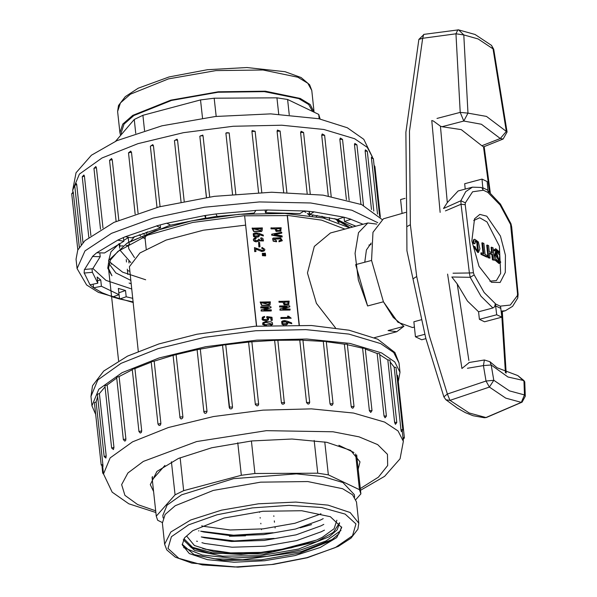 <?xml version="1.0" encoding="UTF-8"?>
<svg xmlns="http://www.w3.org/2000/svg" width="597" height="597" viewBox="0 0 597 597"><rect width="100%" height="100%" fill="white"/><g stroke="black" fill="none" stroke-linecap="round" stroke-linejoin="round"><path stroke-width="0.9" d="M271.374 325.313L272.553 324.507M262.867 322.761L262.628 324.425L265.158 325.611M263.217 317.805L264.807 317.082L264.434 316.388L262.382 317.253L262.299 319.231L264.255 320.432L266.799 320.514L268.516 319.761L268.441 317.485L271.016 317.858L271.277 320.32L272.336 320.313L272.008 317.276L266.866 316.574L266.822 317.223L267.732 318.007L267.65 319.171L264.523 319.641L263.464 319.067L263.143 318.014L264.807 317.082M266.866 316.574L266.635 317.44L267.546 318.223L267.546 319.276M268.65 317.776L270.822 318.074L271.09 320.529L272.336 320.313M262.292 317.358L262.113 319.447L262.904 320.193L266.613 320.731L268.419 319.865M261.195 309.828L261.113 311L271.172 310.947L271.262 309.85L263.964 309.888L271.031 307.701L270.926 306.739L260.859 306.791L260.956 307.671L268.262 307.671L261.195 309.828L261.299 310.791L271.359 310.738M260.859 306.791L260.77 307.888L267.672 307.851M264.359 309.888L271.031 307.701M260.329 301.903L261.844 305.224L269.59 305.261L270.083 304.851L270.389 301.851L260.143 302.119L261.65 305.44L269.396 305.477L269.986 304.955M262.523 254.852L262.396 255.643L265.478 255.859L265.568 254.725L262.523 254.852L262.583 255.426L265.665 255.643M262.352 253.329L262.232 254.113L265.314 254.329L265.404 253.195L262.352 253.329L262.419 253.897L265.501 254.113M262.001 247.397L261.717 248.337L263.016 248.889L263.493 250.158L262.576 250.516L254.486 247.591L254.912 251.456L255.971 251.449L255.673 248.695L259.867 250.74L263.65 251.158L264.575 250.606L264.859 249.292L262.001 247.397L261.904 248.128L263.202 248.673L263.508 250.143M255.703 249.024L261.919 251.531L264.575 250.606M254.486 247.591L254.725 251.665L255.971 251.449M258.576 242.404L258.859 246.979L259.993 246.762L259.516 242.404L258.576 242.404L259.053 246.762L259.993 246.762M254.725 239.188L256.203 238.404L255.949 237.718L254.053 238.412L253.486 239.681L254.3 240.979L256.225 241.636L258.061 241.434L259.031 240.606L263.471 240.852L262.792 238.39L260.956 237.763L260.852 238.457L262.553 240.315L260.008 240.427L259.24 239.263L258.471 239.27L257.979 240.442L255.352 240.584L254.807 239.076L256.203 238.404M258.471 239.27L257.971 240.449M260.956 237.763L260.665 238.666L262.456 240.412M258.867 240.845L263.367 240.957M253.77 238.718L253.3 239.89L254.113 241.188L256.038 241.845L258.725 241.001M259.449 234.718L263.352 235.957L263.255 235.076L259.322 233.531L256.329 232.815L254.583 233.002L253.315 233.703L253.762 236.33L255.218 236.934L258.24 236.845L259.352 236.016L259.292 234.367L263.352 235.957M253.225 233.815L253.576 236.546L255.031 237.151L258.053 237.054L259.12 236.285M252.3 227.979L253.807 231.278L261.553 231.315L262.053 230.905L262.359 227.927L252.113 228.196L253.621 231.494L261.367 231.532L261.956 231.009M287.858 322.514L291.761 323.753L291.664 322.873L287.732 321.328L284.739 320.611L282.993 320.798L281.724 321.499L282.18 324.126L283.627 324.731L286.65 324.641L287.761 323.813L287.702 322.164L291.761 323.753M286.12 324.947L287.53 324.081M281.635 321.611L281.985 324.343L283.59 324.977M287.47 316.201L289.075 317.455L280.956 317.5L281.038 318.261L291.157 318.208L288.59 316.194L287.47 316.201L288.56 317.455M280.956 317.5L280.851 318.477L291.157 318.208M279.971 308.97L279.889 310.142L289.948 310.089L290.038 308.992L282.739 308.992L289.806 306.858L289.702 305.895L279.642 305.955L279.739 306.828L287.038 306.791L279.971 308.97L280.075 309.925L290.135 309.873M279.642 305.955L279.553 307.045L286.448 307.007M283.142 309.03L289.806 306.858M279.127 301.172L279.224 302.052L283.165 302.03L284.269 304.627L288.739 304.604L289.187 301.119L278.941 301.388L279.03 302.269L282.978 302.246L284.082 304.843L288.955 304.433M272.59 238.666L273.225 241.21L276.463 241.807L276.56 240.71L273.62 239.069L280.426 238.643L281.344 240.143L279.03 240.695L279.12 241.539L282.299 240.598L280.545 237.793L273.299 238.054L272.68 238.554L273.411 240.994L276.657 241.591M279.03 240.695L278.933 241.755L282.202 240.703M273.538 239.173L280.239 238.86L281.239 240.248M271.725 234.158L271.62 235.136L282.008 236.994L282.097 235.867L274.232 234.487L281.799 233.114L281.694 232.196L271.725 234.158L271.807 234.919L282.194 236.778M274.538 234.614L281.799 233.114M271.15 227.77L271.247 228.651L275.187 228.629L276.292 231.226L280.769 231.203L281.209 227.718L270.963 227.987L271.06 228.867L275.001 228.845L276.105 231.442L280.978 231.032M256.464 326.163L244.643 215.629L256.65 326.149M299.119 325.052L287.232 215.592L244.479 215.815M299.313 325.059L287.396 215.398L321.664 220.114L344.902 229.084M405.759 212.368L383.461 218.815L373.013 232.315L371.55 260.411L355.685 264.635L367.565 305.992L358.357 280.008L355.066 253.374L358.498 232.658L367.804 222.987L330.432 232.942L314.32 246.389L307.47 272.993L316.447 303.351L335.536 327.88M118.572 360.752L108.535 268.329L111.952 275.762L107.766 268.232L108.938 260.12L126.78 243.434L154.907 230.875L191.868 220.845L238.845 214.353L284.814 213.398L323.514 218.092L349.678 227.815M191.868 220.845L217.099 216.271M337.081 219.457L352.573 227.039M108.535 268.329L110.46 259.986L117.915 251.412L147.765 235.143L192.712 222.45L244.643 215.629M138.273 351.305L129.4 266.717L139.952 252.956L166.085 240.061L203.376 230.233L245.494 225.136M371.17 243.083L366.409 249.986L364.745 262.225M371.55 260.411L383.431 301.769L367.565 305.992L383.431 301.769L393.311 317.425L403.93 326.343L388.065 330.566L396.766 331.723L403.744 326.395M367.804 222.987L376.692 224.084M111.952 275.762L109.191 270.948M126.78 243.434L129.139 242.039L170.526 225.062M334.544 218.659L350.006 227.726M145.69 279.754L122.586 272.15L109.557 261.852M325.178 218.472L321.917 216.159M134.497 257.62L128.795 248.777L128.43 245.337L128.795 248.777M129.609 243.516L129.034 245.285L128.885 243.927M128.713 242.292L128.258 238.158M130.937 240.994L134.713 236.502M303.798 211.204L305.791 212.375M307.321 213.442L309.716 215.621M146.22 248.942L145.153 239.113L145.384 236.084M146.429 233.494L147.504 231.823M119.781 243.964L120.012 246.091L122.967 245.83M129.034 245.285L126.146 245.546M119.213 244.419L119.624 248.188L119.199 244.434M130.833 262.516L119.796 249.897M338.327 222.353L336.163 219.106M139.22 234.755L140.698 236.009M142.496 237.278L145.123 238.8M316.231 216.651L317.141 215.427M279.986 230.517L276.926 230.539L276.307 228.629L280.187 228.606L279.986 230.517M276.329 228.838L280.187 228.606M280 228.823L279.948 230.554M287.963 303.918L284.896 303.933L284.276 302.03L288.164 302.007L287.963 303.918M284.306 302.239L288.164 302.007M287.978 302.216L287.926 303.948M282.411 322.731L282.657 322.037L284.299 321.417L285.941 321.641L286.918 322.492L286.679 323.574L283.097 323.686L282.411 322.731M282.575 322.149L285.754 321.85L286.724 322.708L286.59 323.656M260.65 230.614L253.516 228.852L261.337 228.815L260.65 230.614M253.538 229.069L261.337 228.815M261.15 229.024L260.986 230.375M254.001 234.934L254.247 234.24L255.889 233.621L257.531 233.845L258.501 234.696L258.262 235.778L254.688 235.882L254.001 234.934M254.165 234.352L257.337 234.054L258.314 234.912L258.173 235.86M268.687 304.552L261.546 302.783L269.374 302.739L268.687 304.552M261.568 303L269.374 302.739M269.18 302.955L269.016 304.313M265.71 322.387L271.687 324.022L269.463 324.731L265.24 324.604L263.874 323.94L263.889 323.126L265.71 322.387L271.583 324.126M270.74 325.335L272.657 324.402L272.217 322.47L270.642 321.768L265.68 321.582L262.956 322.649L262.814 324.208L266.635 325.529M263.978 323.029L265.516 322.604M355.857 226.166L344.484 221.517L351.006 219.271L343.879 217.166L337.365 219.42L309.664 214.472L314.022 211.845L304.246 210.928L299.888 213.562L265.441 212.696L267.12 209.995L255.874 210.375L254.203 213.077L217.159 216.39L215.95 213.95L204.592 215.584L205.808 218.024L170.638 225.114L166.69 223.226L156.593 225.912L160.541 227.808L131.489 237.822L125.273 236.71L117.654 240.128L123.87 241.24L104.438 252.971L96.707 252.777L92.483 256.509L100.214 256.703L92.744 268.74L84.431 269.478L84.11 273.083L92.423 272.336L97.818 283.224L89.923 284.814L93.542 287.844L93.147 284.165M93.542 287.844L101.438 286.254L119.049 294.672L112.527 296.918L119.654 299.022L118.84 292.746M119.654 299.022L126.168 296.776L132.84 298.366M377.744 222.711L351.864 210.196L310.686 202.965L259.426 201.92L204.577 207.211L153.078 218.151L111.467 233.36L85.013 250.919L77.058 268.59L76.043 259.24L77.789 250.091L84.886 240.681L113.945 222.375L159.19 206.875L214.301 196.338L271.613 192.227L323.134 195.129L361.7 204.629L381.923 219.397M73.401 193.04L71.707 193.734L73.2 191.913L73.319 192.421L79.304 247.374M76.7 184.637L74.722 185.354L76.304 183.525L76.677 184.48L82.998 242.621M84.453 176.108L82.199 176.816L83.886 174.988L84.431 175.943L90.916 235.561M95.751 166.578L96.43 167.69L102.96 227.867M111.497 158.533L112.258 159.66L118.833 220.233M130.683 151.123L131.459 152.25L138.064 213.062M153.451 145.683L151.22 145.69L150.362 146.243L152.728 144.586L153.451 145.683L160.071 206.644M177.563 140.168L175.227 140.108L174.369 140.661L176.981 139.153L177.54 140.004L184.197 201.219M206.458 197.42L199.808 136.273L206.45 197.42M203.07 135.87L200.667 135.728L199.808 136.273L202.741 135.086L203.07 135.87L209.704 196.958M232.546 194.301L225.912 133.206L226.77 132.683L229.188 132.907L235.822 194.003L229.188 132.877L225.905 133.086M258.553 192.562L251.919 131.497L252.113 130.586L255.165 131.265L251.919 131.497M283.679 192.264L277.053 131.273L277.486 130.079L280.217 131.131L277.053 131.273M307.171 193.398L300.56 132.534L301.104 131.25L303.597 132.482L300.56 132.534M328.305 195.891L321.716 135.243L322.268 133.952L324.581 135.28L321.716 135.243M346.432 199.622L339.88 139.31L340.365 138.049L342.544 139.429L339.88 139.31M360.991 204.338L354.499 144.623L354.864 143.399L356.924 144.817L354.521 144.616M371.498 209.554L365.14 151.011L365.334 149.832L367.304 151.265L365.14 151.011M377.528 214.069L371.424 157.802L371.476 157.138L373.349 158.593L371.468 158.287M339.014 222.614L338.969 222.226M129.004 262.964L128.825 261.359M126.228 259.576L126.497 262.016M127.273 269.18L127.4 270.351M127.422 270.516L127.848 274.478M111.415 264.225L111.288 263.023M119.266 243.546L110.975 251.852L108.609 260.882M108.96 263.583L115.796 272.881L130.892 280.448M123.467 237.524L123.87 241.24M160.235 224.95L160.541 227.808M92.811 268.456L106.005 280.336L131.825 289.015M205.525 215.45L205.808 218.024M265.441 212.696L265.158 210.062M309.664 214.472L309.328 211.405M344.484 221.517L344.021 217.211M119.049 294.672L118.37 288.441L125.497 290.538L126.168 296.776M97.818 283.224L97.139 276.986L100.759 280.023L101.438 286.254M92.035 268.799L92.423 272.336M99.796 252.852L100.214 256.703M350.021 227.718L337.633 219.323M309.35 211.584L306.276 211.122M128.825 237.345L123.773 240.375M100.759 280.023L97.542 280.672M125.497 290.538L118.975 292.784M354.618 497.197L354.334 494.607L342.879 482.555L323.223 476.652L296.388 473.899L233.561 478.682L181.548 494.853L167.115 505.137L162.847 515.412L163.123 518.002M229.435 536.278L245.486 535.837M300.127 527.8L311.559 524.651M164.891 465.429L152.339 479.749L152.489 476.548M353.939 452.526L338.85 445.317M355.872 499.547L360.887 493.831L356.939 457.526M152.339 479.749L156.295 516.189L157.698 520.293L162.302 522.494M237.778 442.72L241.315 475.302L183.682 490.652L175.033 494.809L171.443 461.75M183.682 490.652L180.115 457.765M314.156 440.429L317.716 473.19L254.956 473.525L241.315 475.302M254.956 473.525L251.412 440.952M324.783 441.959L328.35 474.839L317.716 473.19M360.887 493.831L359.484 489.719L355.596 453.929M275.127 527.949L275.06 527.323M274.508 522.188L274.359 520.845M273.881 516.427L273.814 515.801M261.486 529.666L261.419 529.039M260.859 523.905L260.792 523.278M260.232 518.144L260.165 517.517M259.605 512.383L259.538 511.756M198.794 530.636L198.838 531.069M175.033 494.809L156.295 516.189M359.484 489.719L328.35 474.839M186.801 536.285L194.413 545.546L213.719 551.658L241.442 553.829L272.65 551.725L316.529 540.039L291.269 547.807L260.934 552.359L230.621 552.904L205.614 549.27M321.44 531.681L296.731 540.583L264.814 546.173L232.099 547.248L205.002 543.509M320.85 525.905L296.105 534.822L264.247 540.404L231.464 541.479L204.413 537.755M320.216 520.144L295.545 529.046L263.59 534.643L230.912 535.725L203.771 531.987M319.634 514.36L294.896 523.293L263.061 528.875L230.241 529.957L203.152 526.233M200.674 531.158L233.569 535.211L273.053 532.748M204.435 537.763L201.256 536.912L234.487 540.979L274.195 538.442M316.529 540.039L322.305 537.322L334.104 528.718L336.82 520.241M183.936 538.703L192.57 547.3L212.748 552.897L241.039 554.479L272.65 551.725M339.521 522.733L333.41 532.33L317.029 541.583L263.919 554.046L209.368 553.277L191.383 547.755L183.354 539.703M183.264 539.867L194.607 550.434L222.718 556.18L260.561 555.65L298.619 548.986L329.156 536.755L337.26 529.763L339.641 522.882M278.709 114.154L276.941 97.848L287.575 99.498L289.239 114.781M144.564 130.556L142.907 115.303L200.54 99.953L214.181 98.177L216.159 116.422M200.54 99.953L202.51 118.116M115.564 141.25L134.258 119.467L142.907 115.303M134.258 119.467L135.765 133.37M320.171 119.027L318.708 114.378L319.186 118.818M214.181 98.177L276.941 97.848M287.575 99.498L318.708 114.378M458.556 29.865L463.809 34.902L455.989 33.805L422.691 38.298L409.497 131.265L410.355 224.696L416.743 276.493L429.258 335.551L447.384 394.013L486.062 381.013L483.398 365.603L467.429 368.282M436.974 118.445L460.19 112.415L455.989 33.805L457.847 29.85L458.511 29.865L423.758 34.425L422.691 38.298L418.885 39.395M453.041 273.187L469.429 273.008L461.063 204.241L445.466 210.92M383.431 301.769L397.886 322.193L412.423 327.552L414.415 327.066M421.251 319.783L413.84 321.761L415.467 336.775L424.751 334.298M425.862 338.648L421.706 339.753L415.467 336.775M405.064 198.391L400.565 199.585L402.072 213.435M488.13 191.01L500.413 204.07L510.935 223.748L511.674 227.091L518.099 294.425L517.495 293.799L517.39 295.56L510.301 305.03L500.48 306.127L501.853 317.194L496.711 314.738L495.338 303.672L494.637 306.776L492.868 307.992L480.943 296.179L470.205 277.321L451.854 277.001L457.205 283.926L468.854 360.454M445.705 207.562L460.884 200.741L465.72 191.63L472.436 187.16L458.145 190.965L447.302 202.599L443.519 208.525L445.705 207.562M457.205 283.926L467.421 301.007L478.578 311.798L492.868 307.992M481.212 187.48L482.376 188.271L483.018 190.264L481.98 179.107L487.122 181.57L488.159 192.727L500.085 204.92L510.607 224.435L517.495 293.799M489.555 192.07L483.51 146.772L481.876 145.772L500.256 138.474L481.421 124.228L463.787 121.042L442.019 126.713L440.437 126.183L447.302 202.599M481.98 179.107L464.667 183.719L465.25 189.077M442.019 126.713L461.227 129.609L481.876 145.772M478.578 311.798L479.398 319.35L484.54 321.805L501.853 317.194M479.398 319.35L496.711 314.738M500.398 236.039L486.809 216.196L479.876 214.39L474.533 218.778L471.846 240.919L478.988 266.337L491.45 282.284L500.122 282.485L505.301 272.426L505.405 255.18L500.398 236.039M483.018 190.264L472.585 191.779L465.384 202.816L465.175 204.689L473.458 272.747L474.16 274.889L484.189 292.545L495.338 303.672M489.861 281.217L496.413 280.62L500.682 273.344L499.361 246.173L486.988 221.935L479.667 217.748L473.682 220.494M496.04 259.225L495.017 260.053L498.943 263.516L500.771 262.284L500.256 261.24L499.308 262.113L496.04 259.225L495.711 259.867L499.637 263.329M500.256 261.24L498.95 262.15M474.734 239.255L473.399 239.852L472.951 243.375L474.899 243.792L475.518 240.748L477.54 242.524L478.376 250.262L477.779 250.904L475.876 249.449L475.234 246.852L474.033 246.277L478.51 252.382L479.884 248.762L478.331 241.934L474.734 239.255L474.093 239.666L473.637 243.188L474.899 243.792M474.033 246.277L473.339 246.464L477.824 252.568L478.51 252.382M475.19 240.934L476.846 242.71L477.399 250.904M482.57 242.755L483.779 253.844L481.585 252.8L481.734 254.188L487.376 256.882L487.227 255.494L485.033 254.449L483.831 243.352L481.876 242.934L483.025 253.486M481.585 252.8L480.891 252.986L481.048 254.367L486.682 257.061L487.376 256.882M496.391 251.143L495.301 254.874L498.988 260.889L499.756 255.464L496.391 251.143L495.697 251.322L494.607 255.061L495.935 259.255M496.57 260.18L498.294 261.076L498.988 260.889M495.734 250.068L498.114 252.031M495.741 248.703L493.913 249.927L494.428 250.971L496.062 249.919L499.338 252.807L499.667 252.165L495.741 248.703L494.607 249.74L495.122 250.792M491.764 247.151L492.398 252.986L489.279 251.494L488.644 245.658L487.391 245.054L488.742 257.531L490.003 258.135L489.436 252.882L492.555 254.374L493.122 259.628L494.376 260.225L493.025 247.748L491.077 247.33L491.652 252.628M489.488 253.427L491.861 254.553L492.428 259.814L494.376 260.225M487.391 245.054L486.697 245.24L488.047 257.717L490.003 258.135M443.84 396.871L445.862 399.744L449.989 400.363L469.182 413.005L485.958 417.557L521.353 402.348L505.763 398.139L489.406 387.072L449.989 400.363L447.384 394.013L443.84 396.871L425.788 338.365L406.953 250.703L406.788 226.718L410.355 224.696M484.406 417.743L486.324 417.504L484.406 417.743L473.13 415.736L465.429 412.654L457.474 408.221L445.847 399.729M416.743 276.493L413.199 278.739M469.205 362.528L461.959 368.513L447.631 274.113M440.123 212.413L431.78 120.549L433.385 121.072L440.437 126.183M474.16 274.889L470.205 277.321L469.429 273.008L473.458 272.747M465.175 204.689L461.063 204.241L460.884 200.741L465.384 202.816M510.935 223.748L510.607 224.435M511.674 227.099L511.084 226.636M517.39 295.56L517.793 297.903L512.614 306.321L505.353 310.753L501.189 311.097M488.742 257.531L488.047 257.717M492.555 254.374L491.861 254.553M493.122 259.628L492.428 259.814M494.607 249.74L493.913 249.927M499.338 252.807L498.749 252.964M495.898 255.158L498.659 259.673L496.711 252.359L495.898 255.158M498.294 259.673L496.391 252.546M481.734 254.188L481.048 254.367M473.637 243.188L472.951 243.375M495.711 259.867L495.017 260.053M398.244 381.528L400.02 372.312L394.751 361.901L381.587 352.931L349.976 343.424L306.798 338.992L256.867 340.126L205.726 346.693L159.056 357.976L122.057 372.707L98.833 389.251L91.968 405.781L95.677 414.393M101.177 464.988L94.401 402.632L96.095 401.938L102.923 464.839L102.96 466.451L101.177 464.988L102.871 464.294M97.669 396.617L96.095 401.938M104.191 456.608L97.415 394.251L99.393 393.535L106.169 455.899L105.885 458.078L104.191 456.608L106.169 455.899M105.027 386.916L99.393 393.535M111.669 448.071L104.893 385.714L107.147 385.005L113.923 447.362L113.408 449.504L111.669 448.071L113.923 447.362M116.699 378.065L107.147 385.005M125.892 438.952L123.385 439.646L116.616 377.289L119.124 376.588L125.892 438.952L125.631 440.511L124.848 441.101M132.273 369.759L119.124 376.588M141.72 430.915L138.989 431.579L132.213 369.222L134.952 368.558L141.72 430.915L141.347 432.467L140.302 433.019M151.265 362.14L134.952 368.558M160.921 423.504L157.996 424.124L151.22 361.767L154.153 361.148L160.921 423.504L160.459 425.034L159.138 425.519M173.085 355.394L154.153 361.148M173.257 355.349L176.145 354.581L182.913 416.937L182.704 417.997L181.473 418.915L180.772 418.818L179.831 417.497L180.69 416.952L182.913 416.937M197.077 349.708L176.145 354.581M197.144 349.693L200.256 349.066L207.032 411.423L206.443 412.893L205.465 413.318L204.487 413.057L203.838 411.915L204.696 411.363L207.032 411.423M222.509 345.23L200.256 349.066M229.278 407.467L222.502 345.17L225.763 344.767L232.539 407.124L231.92 408.549L230.897 408.93L229.882 408.617L229.278 407.527L230.136 406.982L232.539 407.124M258.665 404.341L258.031 405.557L256.994 405.878L255.404 404.624L248.606 342.103L225.763 344.767M248.606 342.103L251.882 341.775L258.658 404.169L256.24 403.938L255.382 404.46M281.381 402.751L284.627 402.52L284.351 403.632L282.978 404.251L281.971 403.833L281.381 402.751L274.613 340.394L251.882 341.805M274.613 340.394L277.821 340.29M309.567 402.609L309.134 403.803L308.037 404.109L306.545 402.691L299.746 340.171L277.874 340.283M299.746 340.171L302.91 340.029L309.686 402.385L306.522 402.527M330.022 403.788L333.066 403.736L331.895 405.467L330.551 404.923L330.022 403.788L323.253 341.432L302.94 340.253M323.253 341.432L326.29 341.38L333.066 403.736M351.178 406.497L354.051 406.535L352.849 408.281L351.655 407.654L351.178 406.497L344.409 344.141L326.328 341.723M344.409 344.141L347.275 344.178L354.051 406.535M369.349 410.564L372.013 410.684L370.759 412.452L369.371 410.729L362.573 348.208L347.327 344.663M362.573 348.208L365.237 348.327L372.013 410.684M383.983 415.87L386.393 416.072L385.095 417.848L383.99 416.042L377.192 353.521L365.312 349.021M377.192 353.521L379.617 353.715L386.393 416.072M394.61 422.266L396.774 422.519L395.408 424.318L394.624 422.437L387.834 359.909L379.737 354.76M387.834 359.909L389.998 360.163L396.774 422.519M400.93 429.541L402.818 429.847L401.415 431.653L401.027 430.258L394.162 367.185L390.199 362.013M394.162 367.185L396.042 367.491L402.818 429.847M396.878 375.132L397.587 375.461L404.363 437.817L402.953 437.474M153.608 491.443L150.265 484.622L156.907 471.391L178.503 458.444L211.763 447.75L251.628 440.929L292.03 439.026L326.813 442.332L350.685 450.347L360.006 461.839L358.215 469.22M196.555 541.173L197.435 541.322M213.248 490.435L175.182 505.719L165.168 514.457L162.347 523.039L164.653 544.255L170.794 532.009L190.779 520.024L221.569 510.129L258.464 503.816L295.851 502.055L328.044 505.114L350.133 512.532L358.767 523.166L356.461 501.95L352.528 494.779L342.618 488.742L307.746 481.533L260.658 482.145L213.248 490.435M224.062 518.077L263.008 511.271L301.694 510.763L330.35 516.689L341.723 527.539L336.671 537.598L320.253 547.449L294.963 555.583L264.65 560.762L233.927 562.21L207.48 559.695L189.324 553.606L182.234 544.867L184.548 537.815L192.779 530.636L224.062 518.077M182.189 544.24L194.271 554.8L223.009 560.464L261.322 559.844L299.761 553.083L330.537 540.845L338.895 533.845L341.626 526.92M121.422 134.109L121.258 132.579L124.034 124.109L133.915 115.49L171.473 100.408L218.024 92.259L264.314 91.602L298.754 98.602L308.649 104.49L312.716 111.512M120.534 135.123L119.945 132.721L122.766 124.131L132.78 115.4L170.846 100.109L218.256 91.826L265.344 91.214L300.216 98.423L310.127 104.46L314.097 112.176M84.222 273.075L90.035 284.791M93.647 287.829L101.938 292.679L112.617 296.896M119.743 298.993L133.228 301.963M363.073 224.248L350.917 219.3M343.79 217.196L313.962 211.875M304.194 210.965L267.098 210.032M255.852 210.413L215.965 213.98M204.614 215.614L166.742 223.256M156.645 225.942L125.363 236.725M117.736 240.143L96.811 252.777M92.587 256.516L84.543 269.471M354.611 138.758L323.835 129.504L281.814 125.191L233.203 126.295L183.428 132.691L137.997 143.668L101.983 158.004L79.371 174.115L72.692 190.204L76.028 172.742L91.423 155.198L116.878 140.661L161.921 125.833L215.472 116.497L270.762 113.9L318.791 118.736L347.297 127.728L363.827 139.317L372.521 157.332L367.297 147.355L354.611 138.758M131.459 152.25L128.527 152.869L135.168 214.032M112.258 159.66L109.52 160.324L116.154 221.39M181.018 201.846L174.451 140.795M280.105 131.347L286.866 192.331M96.43 167.69L93.923 168.391L100.535 229.241M380.386 217.159L374.894 166.563L374.185 166.235M255.128 131.392L261.807 192.443M333.051 539.166L301.485 551.546L242.598 559.792L214.883 558.777L193.204 554.359M183.637 547.561L202.398 555.031L231.912 558.15L266.814 556.367L300.731 549.994L325.88 541.001L340.932 530.479M468.981 362.551L484.376 359.984L483.398 365.603L491.159 364.961L489.921 361.715L497.07 367.73L517.823 375.573L523.912 380.617L507.995 377.005L491.159 364.961L493.809 380.289L509.457 390.893L524.479 394.945L523.912 380.617L524.726 381.893M500.905 308.448L495.764 305.985M463.809 34.902L467.981 113.102L486.51 116.452L506.308 131.422L493.018 48.872L478.093 38.924L463.809 34.902M482.928 187.861L488.07 190.316M505.405 372.759L501.584 311.761M495.383 303.851L500.525 306.306M488.167 192.532L483.025 190.077M489.406 387.072L486.062 381.013L493.809 380.289L489.406 387.072M486.324 417.504L522.091 402.139L521.353 402.348L524.479 394.945L525.293 396.244L524.726 381.871L517.823 375.573M424.004 34.402L418.878 39.424L405.878 132.318L406.788 226.718M460.19 112.415L463.787 121.042L467.981 113.102L460.19 112.415M491.525 45.387L493.018 48.872L493.741 49.26L491.518 45.379L475.1 34.477L458.518 29.865M506.308 131.422L500.256 138.474L503.152 139.011L507.062 132.012L506.308 131.422M477.54 242.524L476.846 242.71M478.376 250.262L477.69 250.449M474.093 239.666L473.399 239.852M309.395 212.025L309.149 212.808M308.821 213.614L308.448 214.36M309.395 215.271L309.858 214.495M146.131 232.285L146.758 232.942M90.945 396.423L92.528 385.707L103.699 371.073L127.504 356.081L158.906 343.924L196.891 334.26L254.956 326.275L311.47 325.552L349.111 330.193L377.647 339.163L394.93 352.491L399.005 362.961L393.736 352.551L380.573 343.573L348.954 334.074L305.783 329.641L255.852 330.775L204.711 337.342L158.041 348.618L121.042 363.349L97.818 379.901L90.945 396.423L91.968 405.781M102.699 466.451L103.512 473.928L110.139 457.906L132.564 441.862L168.317 427.549L213.457 416.564L263.008 410.102L311.5 408.878L353.596 413.034L384.647 422.116L398.035 430.989L403.378 441.355L400.035 458.809L384.64 476.354L360.506 490.301M360.312 488.555L378.423 477.16L387.684 465.481L387.416 454.354L377.647 444.593L359.073 436.885L333.036 431.788L266.441 430.676L196.659 441.579L143.377 461.406L127.937 472.981L121.639 484.577L124.93 495.353L137.571 504.547L155.705 510.778M180.033 417.706L173.055 355.14M101.983 466.235L102.714 472.966L103.356 472.473M306.888 557.673L335.283 547.561L352.514 535.725L355.969 523.965L345.111 514.062L321.596 507.532L289.008 505.368L252.307 507.898L217.077 514.741L188.674 524.845L171.443 536.681L167.988 548.449L178.846 558.344L202.361 564.874L234.949 567.038L271.65 564.508L306.888 557.673M117.639 111.505L118.497 105.52L125.273 96.632L138.228 88.229L169.115 76.946L207.428 69.692L246.957 67.513L285.067 71.707L301.112 77.535L309.649 84.781L311.753 90.416L307.821 83.244L297.91 77.207L263.038 69.998L215.95 70.61L168.541 78.901L130.474 94.184L120.46 102.923L117.639 111.505L119.945 132.721M396.766 331.723L374.371 337.686M329.544 219.569L329.32 217.539M129.9 271.337L127.713 270.613M131.258 283.806L129.071 283.082M337.081 219.45L335.611 218.965M338.992 222.599L338.686 219.808M72.886 191.973L72.692 190.204M74.722 185.354L81.177 244.755M130.721 151.138L128.527 152.869M111.579 158.556L109.52 160.324M71.707 193.734L77.819 250.024M150.362 146.243L157.011 207.443M303.597 132.482L310.239 193.659M324.581 135.28L331.223 196.376M342.544 139.429L349.163 200.361M95.878 166.593L93.923 168.391M356.924 144.817L363.506 205.398M374.894 166.563L374.08 165.317M373.349 158.593L379.61 216.218M82.199 176.816L88.766 237.24M367.304 151.265L373.797 211.077M77.058 268.59L86.669 285.015L98.423 292.388L133.295 302.552M152.063 477.242L152.332 479.689M356.67 455.011L356.931 457.459M201.711 525.845L203.189 526.241M320.947 513.681L319.641 514.36M200.644 531.158L203.808 532.002M323.178 518.614L320.268 520.121M323.805 524.375L320.895 525.882M201.898 542.68L205.062 543.531M324.432 530.136L321.522 531.643M202.525 548.442L205.689 549.292M505.353 310.753L501.271 311.843M522.091 402.139L525.293 396.244M489.921 361.715L484.376 359.984M493.741 49.26L507.062 132.012M483.973 146.743L503.152 139.011M518.092 294.418L517.786 297.91M481.175 187.465L472.436 187.16M506.181 373.11L502.293 311.567M484.167 146.675L490.309 192.689M368.946 245.083L371.073 244.524M142.907 233.405L144.31 234.397M313.253 214.905L312.261 215.995M399.005 362.961L400.02 372.312M402.281 431.258L403.378 441.355M103.512 473.928L112.139 492.129L128.773 503.823L155.899 512.532M309.134 403.803L309.686 402.385M204.547 413.102L203.838 411.915L197.062 349.558M229.658 408.423L222.502 345.17M123.385 439.646L124.736 441.086M157.996 424.124L159.108 425.504M138.989 431.579L140.235 433.004M102.714 472.966L103.55 474.219M258.665 404.303L251.882 341.775M403.184 439.579L404.363 437.817M284.381 403.579L277.859 340.163M164.653 544.255L166.772 549.912L175.302 557.135L191.846 563.09L237.845 567.15L273.351 564.419L307.291 557.725L338.253 546.404L351.021 538.136L357.894 529.173L358.767 523.166M311.753 90.416L314.059 111.632"/></g></svg>
